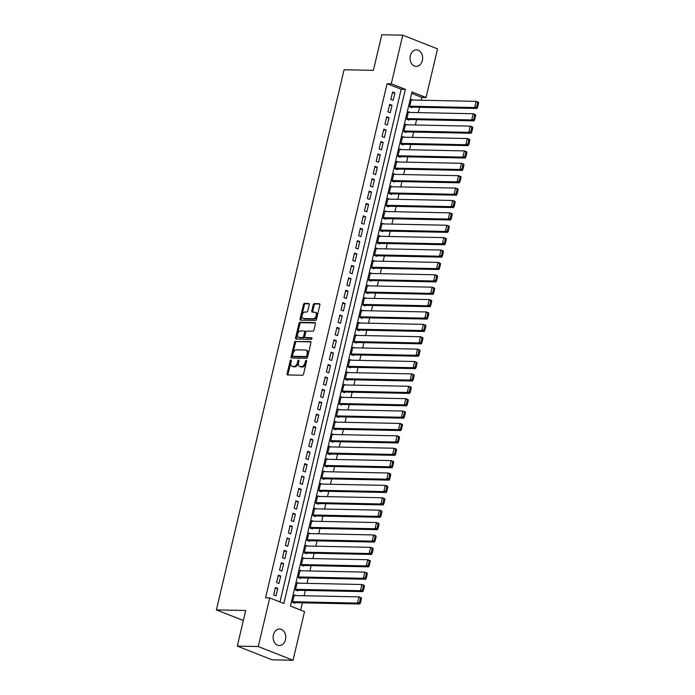 <?xml version="1.0" encoding="UTF-8"?>
<svg xmlns="http://www.w3.org/2000/svg" width="695" height="695" viewBox="0 0 695 695"><rect width="100%" height="100%" fill="white"/><g stroke="black" fill="none" stroke-linecap="round" stroke-linejoin="round"><path stroke-width="1.04" d="M290.936 359.967A0.886 0.556 -68.5 0 0 290.163 360.801L287.105 373.719A1.268 0.791 -68.5 0 0 287.461 374.918A1.268 0.791 -68.5 0 0 287.643 374.953L302.447 375.265A1.268 0.791 -68.5 0 0 303.559 374.066L306.608 361.148A0.886 0.556 -68.5 0 0 305.461 361.122L305.062 362.79A4.066 2.537 -68.5 0 1 301.508 366.63L300.275 366.604A4.066 2.537 -68.5 0 1 299.71 366.491A4.066 2.537 -68.5 0 1 298.563 362.66L298.963 360.983A0.886 0.556 -68.5 0 0 297.808 360.957L297.417 362.634A4.066 2.537 -68.5 0 1 293.863 366.474L292.63 366.447A4.066 2.537 -68.5 0 1 292.056 366.334A4.066 2.537 -68.5 0 1 290.918 362.495L291.309 360.827A0.886 0.556 -68.5 0 0 290.936 359.967M291.335 360.662A0.886 0.556 -68.5 0 0 291.101 361.174L288.043 374.092A1.268 0.791 -68.5 0 0 288.086 374.961M306.634 360.974A0.886 0.556 -68.5 0 0 306.399 361.487L306 363.164L305.062 362.79M298.989 360.818A0.886 0.556 -68.5 0 0 298.746 361.331L298.355 363.007L297.417 362.634M422.369 60.508A8.279 6.298 -88.8 0 1 416.183 66.416A8.279 6.298 -88.8 0 1 410.337 55.774A8.279 6.298 -88.8 0 1 416.522 49.866A8.279 6.298 -88.8 0 1 422.369 60.508M285.463 639.661A8.279 6.298 -88.8 0 1 279.277 645.568A8.279 6.298 -88.8 0 1 273.43 634.926A8.279 6.298 -88.8 0 1 279.616 629.018A8.279 6.298 -88.8 0 1 285.463 639.661M309.24 304.714A1.268 0.791 -68.5 0 0 308.884 303.515A1.268 0.791 -68.5 0 0 308.71 303.48L304.558 303.394A1.268 0.791 -68.5 0 0 303.446 304.592L300.058 318.944A1.268 0.791 -68.5 0 0 300.414 320.143A1.268 0.791 -68.5 0 0 300.588 320.178L315.391 320.482A1.268 0.791 -68.5 0 0 316.503 319.283L319.9 304.931A1.268 0.791 -68.5 0 0 319.535 303.732A1.268 0.791 -68.5 0 0 319.361 303.698L314.34 303.593A1.268 0.791 -68.5 0 0 313.237 304.792L311.786 310.934A1.268 0.791 -68.5 0 0 312.142 312.133A1.268 0.791 -68.5 0 0 312.316 312.168L314.809 312.22A3.397 2.12 -68.5 0 1 315.278 312.316A3.397 2.12 -68.5 0 1 316.138 315.886A3.397 2.12 -68.5 0 1 313.271 318.727L303.524 318.527A3.397 2.12 -68.5 0 1 303.046 318.432A3.397 2.12 -68.5 0 1 302.195 314.861A3.397 2.12 -68.5 0 1 305.062 312.02L306.686 312.055A1.268 0.791 -68.5 0 0 307.789 310.856L309.24 304.714M293.038 660.25L272.084 659.816L237.299 646.115L245.717 610.497L216.388 609.889L344.068 69.761L373.397 70.369L381.816 34.75L402.761 35.184L437.555 48.885L426.061 97.508L411.961 91.957L290.423 606.075L304.532 611.626L293.038 660.25L258.245 646.55L269.738 597.926L283.847 603.477L405.376 89.36L391.268 83.808L402.761 35.184M237.299 646.115L258.245 646.55M279.989 601.966L401.189 89.273L387.08 83.721L265.551 597.839L269.738 597.926M387.08 83.721L391.268 83.808M295.618 341.21A1.268 0.791 -68.5 0 0 294.506 342.409L291.118 356.761A1.268 0.791 -68.5 0 0 291.474 357.96A1.268 0.791 -68.5 0 0 291.648 357.995L306.452 358.299A1.268 0.791 -68.5 0 0 307.564 357.1L310.96 342.748A1.268 0.791 -68.5 0 0 310.596 341.558A1.268 0.791 -68.5 0 0 310.422 341.523L296.557 341.584A1.268 0.791 -68.5 0 0 295.445 342.783L292.056 357.126A1.268 0.791 -68.5 0 0 292.091 358.003M295.584 337.848L298.972 323.505A1.268 0.791 -68.5 0 1 300.084 322.306L314.896 322.61A1.268 0.791 -68.5 0 1 315.07 322.645A1.268 0.791 -68.5 0 1 315.426 323.844L313.975 329.986A1.268 0.791 -68.5 0 1 312.863 331.185L306.86 331.055A1.268 0.791 -68.5 0 0 305.748 332.253L304.784 336.328A1.268 0.791 -68.5 0 0 305.148 337.527A1.268 0.791 -68.5 0 0 305.322 337.562L311.577 337.692A0.886 0.556 -68.5 0 1 311.169 339.395L296.122 339.082A1.268 0.791 -68.5 0 1 295.94 339.047A1.268 0.791 -68.5 0 1 295.584 337.848L296.522 338.222L299.919 323.87L298.972 323.505M413.056 100.045L411.388 99.385L409.633 106.822L411.979 107.751L412.126 107.126M410.128 112.434L408.46 111.773L406.697 119.21L409.051 120.139L409.199 119.514M407.201 124.822L405.533 124.162L403.769 131.598L406.123 132.519L406.271 131.902M404.273 137.21L402.605 136.55L400.841 143.987L403.196 144.908L403.343 144.291M401.336 149.599L399.668 148.939L397.914 156.375L400.268 157.296L400.416 156.679M398.409 161.987L396.741 161.327L394.986 168.763L397.34 169.684L397.488 169.067M395.481 174.376L393.813 173.715L392.058 181.152L394.413 182.073L394.552 181.456M392.553 186.764L390.885 186.104L389.131 193.54L391.476 194.461L391.624 193.844M389.626 199.152L387.958 198.492L386.203 205.928L388.548 206.849L388.696 206.233M386.698 211.541L385.03 210.88L383.275 218.317L385.621 219.238L385.768 218.621M383.77 223.929L382.102 223.269L380.347 230.705L382.693 231.626L382.841 231.009M380.843 236.317L379.175 235.657L377.42 243.094L379.765 244.014L379.913 243.398M377.915 248.706L376.247 248.046L374.483 255.482L376.838 256.403L376.985 255.786M374.987 261.094L373.319 260.434L371.556 267.87L373.91 268.791L374.058 268.174M372.06 273.483L370.392 272.822L368.628 280.259L370.982 281.18L371.13 280.563M369.123 285.871L367.455 285.211L365.7 292.647L368.055 293.568L368.202 292.951M366.195 298.259L364.528 297.599L362.773 305.036L365.127 305.956L365.275 305.34M363.268 310.648L361.6 309.987L359.845 317.424L362.199 318.345L362.338 317.728M360.34 323.036L358.672 322.376L356.917 329.812L359.272 330.733L359.411 330.116M357.412 335.424L355.744 334.764L353.99 342.201L356.335 343.121L356.483 342.505M354.485 347.813L352.817 347.153L351.062 354.589L353.408 355.51L353.555 354.893M351.557 360.201L349.889 359.541L348.134 366.977L350.48 367.898L350.628 367.281M348.629 372.589L346.961 371.929L345.207 379.366L347.552 380.287L347.7 379.67M345.702 384.978L344.034 384.318L342.27 391.754L344.624 392.675L344.772 392.058M342.774 397.366L341.106 396.706L339.342 404.142L341.697 405.063L341.844 404.447M339.846 409.755L338.178 409.094L336.415 416.531L338.769 417.452L338.917 416.835M336.91 422.143L335.242 421.483L333.487 428.919L335.841 429.84L335.989 429.223M333.982 434.531L332.314 433.871L330.559 441.308L332.914 442.229L333.061 441.612M331.055 446.92L329.387 446.259L327.632 453.696L329.986 454.617L330.125 454M328.127 459.308L326.459 458.648L324.704 466.084L327.058 467.005L327.197 466.388M325.199 471.697L323.531 471.036L321.776 478.473L324.122 479.394L324.27 478.777M322.272 484.085L320.604 483.425L318.849 490.861L321.194 491.782L321.342 491.165M319.344 496.473L317.676 495.813L315.921 503.25L318.267 504.17L318.414 503.554M316.416 508.862L314.748 508.201L312.993 515.638L315.339 516.559L315.487 515.942M313.488 521.25L311.82 520.59L310.057 528.026L312.411 528.947L312.559 528.33M310.561 533.638L308.893 532.978L307.129 540.415L309.483 541.336L309.631 540.719M307.633 546.027L305.965 545.366L304.202 552.803L306.556 553.724L306.704 553.107M304.697 558.415L303.029 557.755L301.274 565.191L303.628 566.112L303.776 565.495M301.769 570.803L300.101 570.143L298.346 577.58L300.7 578.501L300.848 577.884M298.841 583.192L297.173 582.532L295.418 589.968L297.773 590.889L297.912 590.272M275.437 587.518L273.682 594.946L276.037 595.876L277.791 588.439L275.437 587.518M278.374 575.13L276.61 582.558L278.964 583.487L280.719 576.051L278.374 575.13M281.301 562.741L279.538 570.169L281.892 571.099L283.647 563.662L281.301 562.741M284.229 550.353L282.465 557.781L284.82 558.711L286.575 551.274L284.229 550.353M287.157 537.965L285.402 545.393L287.747 546.322L289.502 538.886L287.157 537.965M290.084 525.576L288.329 533.004L290.675 533.934L292.43 526.497L290.084 525.576M293.012 513.188L291.257 520.616L293.603 521.545L295.366 514.109L293.012 513.188M295.94 500.8L294.185 508.227L296.53 509.157L298.294 501.721L295.94 500.8M298.867 488.411L297.113 495.839L299.467 496.769L301.222 489.332L298.867 488.411M301.795 476.023L300.04 483.451L302.394 484.38L304.149 476.944L301.795 476.023M304.723 463.634L302.968 471.062L305.322 471.992L307.077 464.555L304.723 463.634M307.65 451.246L305.896 458.674L308.25 459.603L310.005 452.167L307.65 451.246M310.587 438.858L308.823 446.286L311.178 447.215L312.932 439.779L310.587 438.858M313.514 426.469L311.751 433.897L314.105 434.827L315.86 427.39L313.514 426.469M316.442 414.081L314.679 421.509L317.033 422.438L318.788 415.002L316.442 414.081M319.37 401.693L317.615 409.12L319.961 410.05L321.716 402.613L319.37 401.693M322.298 389.304L320.543 396.732L322.888 397.662L324.643 390.225L322.298 389.304M325.225 376.916L323.47 384.344L325.816 385.273L327.58 377.837L325.225 376.916M328.153 364.528L326.398 371.955L328.744 372.885L330.507 365.448L328.153 364.528M331.081 352.139L329.326 359.567L331.68 360.496L333.435 353.06L331.081 352.139M334.008 339.751L332.253 347.179L334.608 348.108L336.363 340.672L334.008 339.751M336.936 327.362L335.181 334.79L337.535 335.72L339.29 328.283L336.936 327.362M339.864 314.974L338.109 322.402L340.463 323.331L342.218 315.895L339.864 314.974M342.8 302.586L341.036 310.013L343.391 310.943L345.146 303.507L342.8 302.586M345.728 290.197L343.964 297.625L346.318 298.555L348.073 291.118L345.728 290.197M348.655 277.809L346.892 285.237L349.246 286.166L351.001 278.73L348.655 277.809M351.583 265.421L349.828 272.848L352.174 273.778L353.929 266.341L351.583 265.421M354.511 253.032L352.756 260.46L355.102 261.389L356.856 253.953L354.511 253.032M357.439 240.644L355.684 248.072L358.029 249.001L359.793 241.565L357.439 240.644M360.366 228.255L358.611 235.683L360.957 236.613L362.721 229.176L360.366 228.255M363.294 215.867L361.539 223.295L363.893 224.224L365.648 216.788L363.294 215.867M366.222 203.479L364.467 210.906L366.821 211.836L368.576 204.4L366.222 203.479M369.149 191.09L367.394 198.518L369.749 199.448L371.504 192.011L369.149 191.09M372.077 178.702L370.322 186.13L372.676 187.059L374.431 179.623L372.077 178.702M375.013 166.314L373.25 173.741L375.604 174.671L377.359 167.234L375.013 166.314M377.941 153.925L376.177 161.353L378.532 162.283L380.287 154.846L377.941 153.925M380.869 141.537L379.105 148.965L381.459 149.894L383.214 142.458L380.869 141.537M383.796 129.148L382.041 136.576L384.387 137.506L386.142 130.069L383.796 129.148M386.724 116.76L384.969 124.188L387.315 125.117L389.07 117.681L386.724 116.76M389.652 104.372L387.897 111.799L390.243 112.729L392.006 105.293L389.652 104.372M393.17 100.341L394.934 92.904L392.579 91.983L390.825 99.411L393.17 100.341M300.674 610.106L302.403 602.817M304.071 595.745L305.331 590.429M306.999 583.357L308.259 578.04M309.927 570.969L311.186 565.652M312.863 558.58L314.114 553.263M315.791 546.192L317.042 540.875M318.718 533.803L319.969 528.487M321.646 521.415L322.906 516.098M324.574 509.027L325.833 503.71M327.501 496.638L328.761 491.322M330.429 484.25L331.689 478.933M333.357 471.862L334.616 466.545M336.284 459.473L337.544 454.156M339.212 447.085L340.472 441.768M342.14 434.696L343.399 429.38M345.076 422.308L346.327 416.991M348.004 409.92L349.255 404.603M350.932 397.531L352.183 392.215M353.859 385.143L355.119 379.826M356.787 372.755L358.047 367.438M359.715 360.366L360.974 355.049M362.642 347.978L363.902 342.661M365.57 335.589L366.83 330.273M368.498 323.201L369.757 317.884M371.425 310.813L372.685 305.496M374.353 298.424L375.613 293.108M377.281 286.036L378.54 280.719M380.217 273.648L381.468 268.331M383.145 261.259L384.396 255.942M386.072 248.871L387.332 243.554M389 236.482L390.26 231.166M391.928 224.094L393.188 218.777M394.856 211.706L396.115 206.389M397.783 199.317L399.043 194.001M400.711 186.929L401.971 181.612M403.639 174.541L404.898 169.224M406.566 162.152L407.826 156.835M409.494 149.764L410.754 144.447M412.43 137.375L413.681 132.059M415.358 124.987L416.609 119.67M418.286 112.599L419.545 107.282M421.213 100.21L421.874 97.422L411.622 93.382M295.914 595.58L294.246 594.92L292.491 602.356L294.845 603.277L294.984 602.661M216.388 609.889L243.346 620.505M421.874 97.422L426.061 97.508M401.189 89.273L405.376 89.36M277.791 588.439L275.237 588.387M280.719 576.051L278.165 575.999M283.647 563.662L281.093 563.61M286.575 551.274L284.02 551.222M289.502 538.886L286.948 538.834M292.43 526.497L289.876 526.445M295.366 514.109L292.804 514.057M298.294 501.721L295.731 501.668M301.222 489.332L298.659 489.28M304.149 476.944L301.595 476.892M307.077 464.555L304.523 464.503M310.005 452.167L307.451 452.115M312.932 439.779L310.378 439.727M315.86 427.39L313.306 427.338M318.788 415.002L316.234 414.95M321.716 402.613L319.161 402.561M324.643 390.225L322.089 390.173M327.58 377.837L325.017 377.785M330.507 365.448L327.944 365.396M333.435 353.06L330.872 353.008M336.363 340.672L333.809 340.62M339.29 328.283L336.736 328.231M342.218 315.895L339.664 315.843M345.146 303.507L342.592 303.454M348.073 291.118L345.519 291.066M351.001 278.73L348.447 278.678M353.929 266.341L351.375 266.289M356.856 253.953L354.302 253.901M359.793 241.565L357.23 241.513M362.721 229.176L360.158 229.124M365.648 216.788L363.085 216.736M368.576 204.4L366.022 204.347M371.504 192.011L368.949 191.959M374.431 179.623L371.877 179.571M377.359 167.234L374.805 167.182M380.287 154.846L377.733 154.794M383.214 142.458L380.66 142.405M386.142 130.069L383.588 130.017M389.07 117.681L386.516 117.629M392.006 105.293L389.443 105.24M394.934 92.904L392.371 92.852M292.056 366.334L292.995 366.699A4.066 2.537 -68.5 0 0 293.568 366.812L292.63 366.447M298.355 363.007A4.066 2.537 -68.5 0 1 294.802 366.838L293.568 366.812M299.71 366.491L300.648 366.864A4.066 2.537 -68.5 0 0 301.213 366.977L300.275 366.604M306 363.164A4.066 2.537 -68.5 0 1 302.447 366.995L301.213 366.977M310.917 341.879L296.557 341.584M292.578 355.449A0.886 0.556 -68.5 0 0 292.96 356.309L305.956 356.578A0.886 0.556 -68.5 0 0 306.73 355.736L307.147 353.972A4.066 2.537 -68.5 0 0 306 350.141A4.066 2.537 -68.5 0 0 305.435 350.028L296.548 349.846A4.066 2.537 -68.5 0 0 292.995 353.685L292.578 355.449M293.664 356.587A0.886 0.556 -68.5 0 0 293.898 356.683L292.96 356.309M306 350.141L306.947 350.515A4.066 2.537 -68.5 0 1 308.085 354.346L307.668 356.109A0.886 0.556 -68.5 0 1 306.895 356.952L293.898 356.683M315.382 322.975L301.022 322.671A1.268 0.791 -68.5 0 0 299.919 323.87M305.93 337.805A1.268 0.791 -68.5 0 0 306.087 337.9A1.268 0.791 -68.5 0 0 306.26 337.935L311.959 338.048M300.631 330.933A3.397 2.12 -68.5 0 0 297.764 333.765A3.397 2.12 -68.5 0 0 298.615 337.344A3.397 2.12 -68.5 0 0 299.093 337.431L302.525 337.509A1.268 0.791 -68.5 0 0 303.637 336.31L304.601 332.236A1.268 0.791 -68.5 0 0 304.245 331.037A1.268 0.791 -68.5 0 0 304.062 331.002L300.631 330.933M298.615 337.344L299.554 337.709A3.397 2.12 -68.5 0 0 300.031 337.805L299.093 337.431M305.001 331.367A1.268 0.791 -68.5 0 1 305.183 331.402A1.268 0.791 -68.5 0 1 305.539 332.601L304.575 336.675A1.268 0.791 -68.5 0 1 303.463 337.874L300.031 337.805M296.522 338.222A1.268 0.791 -68.5 0 0 296.565 339.091M303.046 318.432L303.984 318.805A3.397 2.12 -68.5 0 0 304.462 318.892L303.524 318.527M315.278 312.316L316.225 312.689A3.397 2.12 -68.5 0 1 317.076 316.26A3.397 2.12 -68.5 0 1 314.209 319.101L304.462 318.892M319.856 304.062L315.287 303.967A1.268 0.791 -68.5 0 0 314.175 305.166L312.724 311.308A1.268 0.791 -68.5 0 0 312.767 312.177M309.206 303.845L305.496 303.767A1.268 0.791 -68.5 0 0 304.384 304.966L300.996 319.309A1.268 0.791 -68.5 0 0 301.031 320.187M293.168 602.626L359.845 604.007L357.499 603.078L292.638 601.731M294.098 595.537L358.959 596.883L361.313 597.813L361.478 598.482L360.54 598.117L359.515 602.452L360.453 602.826L361.478 598.482M359.515 602.452L357.499 603.078L358.959 596.883L360.54 598.117M360.453 602.826L359.845 604.007M296.105 590.237L362.773 591.619L360.427 590.689L295.566 589.343M297.026 583.148L361.887 584.495L364.241 585.425L364.406 586.093L363.468 585.729L362.442 590.064L363.381 590.437L364.406 586.093M362.442 590.064L360.427 590.689L361.887 584.495L363.468 585.729M363.381 590.437L362.773 591.619M299.032 577.849L365.7 579.23L363.355 578.301L298.494 576.954M299.962 570.76L364.814 572.107L367.168 573.036L367.334 573.705L366.395 573.34L365.37 577.675L366.308 578.049L367.334 573.705M365.37 577.675L363.355 578.301L364.814 572.107L366.395 573.34M366.308 578.049L365.7 579.23M301.96 565.461L368.637 566.842L366.282 565.912L301.421 564.566M302.89 558.372L367.751 559.718L370.096 560.648L370.261 561.317L369.323 560.952L368.298 565.287L369.236 565.661L370.261 561.317M368.298 565.287L366.282 565.912L367.751 559.718L369.323 560.952M369.236 565.661L368.637 566.842M304.888 553.072L371.564 554.454L369.21 553.524L304.349 552.178M305.817 545.983L370.678 547.33L373.024 548.259L373.189 548.937L372.251 548.564L371.226 552.899L372.164 553.272L373.189 548.937M371.226 552.899L369.21 553.524L370.678 547.33L372.251 548.564M372.164 553.272L371.564 554.454M307.815 540.684L374.492 542.065L372.138 541.136L307.277 539.789M308.745 533.595L373.606 534.942L375.952 535.871L376.117 536.549L375.178 536.175L374.153 540.51L375.091 540.884L376.117 536.549M374.153 540.51L372.138 541.136L373.606 534.942L375.178 536.175M375.091 540.884L374.492 542.065M310.743 528.296L377.42 529.677L375.065 528.747L310.205 527.401M311.673 521.207L376.534 522.553L378.879 523.483L379.044 524.16L378.106 523.787L377.081 528.122L378.019 528.495L379.044 524.16M377.081 528.122L375.065 528.747L376.534 522.553L378.106 523.787M378.019 528.495L377.42 529.677M313.671 515.907L380.347 517.289L377.993 516.359L313.132 515.012M314.6 508.818L379.461 510.165L381.807 511.094L381.972 511.772L381.034 511.398L380.009 515.733L380.947 516.107L381.972 511.772M380.009 515.733L377.993 516.359L379.461 510.165L381.034 511.398M380.947 516.107L380.347 517.289M316.599 503.519L383.275 504.9L380.921 503.971L316.069 502.624M317.528 496.43L382.389 497.776L384.743 498.706L384.9 499.384L383.961 499.01L382.936 503.345L383.883 503.719L384.9 499.384M382.936 503.345L380.921 503.971L382.389 497.776L383.961 499.01M383.883 503.719L383.275 504.9M319.526 491.13L386.203 492.512L383.849 491.582L318.996 490.236M320.456 484.041L385.317 485.388L387.671 486.318L387.836 486.995L386.889 486.622L385.864 490.957L386.811 491.33L387.836 486.995M385.864 490.957L383.849 491.582L385.317 485.388L386.889 486.622M386.811 491.33L386.203 492.512M322.454 478.742L389.131 480.123L386.785 479.194L321.924 477.847M323.384 471.653L388.244 473L390.599 473.929L390.764 474.607L389.817 474.233L388.792 478.568L389.739 478.942L390.764 474.607M388.792 478.568L386.785 479.194L388.244 473L389.817 474.233M389.739 478.942L389.131 480.123M325.382 466.354L392.058 467.735L389.713 466.805L324.852 465.459M326.311 459.265L391.172 460.611L393.526 461.541L393.691 462.218L392.753 461.845L391.728 466.18L392.666 466.553L393.691 462.218M391.728 466.18L389.713 466.805L391.172 460.611L392.753 461.845M392.666 466.553L392.058 467.735M328.318 453.965L394.986 455.347L392.64 454.417L327.779 453.07M329.239 446.876L394.1 448.223L396.454 449.152L396.619 449.83L395.681 449.457L394.656 453.792L395.594 454.165L396.619 449.83M394.656 453.792L392.64 454.417L394.1 448.223L395.681 449.457M395.594 454.165L394.986 455.347M331.246 441.577L397.914 442.958L395.568 442.029L330.707 440.682M332.167 434.488L397.027 435.834L399.382 436.764L399.547 437.442L398.609 437.068L397.583 441.403L398.522 441.777L399.547 437.442M397.583 441.403L395.568 442.029L397.027 435.834L398.609 437.068M398.522 441.777L397.914 442.958M334.173 429.189L400.85 430.57L398.496 429.64L333.635 428.294M335.103 422.1L399.955 423.446L402.309 424.376L402.474 425.053L401.536 424.68L400.511 429.015L401.449 429.388L402.474 425.053M400.511 429.015L398.496 429.64L399.955 423.446L401.536 424.68M401.449 429.388L400.85 430.57M337.101 416.8L403.778 418.182L401.423 417.252L336.562 415.905M338.031 409.711L402.892 411.058L405.237 411.987L405.402 412.665L404.464 412.291L403.439 416.626L404.377 417L405.402 412.665M403.439 416.626L401.423 417.252L402.892 411.058L404.464 412.291M404.377 417L403.778 418.182M340.029 404.412L406.705 405.793L404.351 404.864L339.49 403.517M340.958 397.323L405.819 398.669L408.165 399.599L408.33 400.277L407.392 399.903L406.367 404.238L407.305 404.612L408.33 400.277M406.367 404.238L404.351 404.864L405.819 398.669L407.392 399.903M407.305 404.612L406.705 405.793M342.956 392.023L409.633 393.405L407.279 392.475L342.418 391.129M343.886 384.934L408.747 386.281L411.092 387.211L411.258 387.888L410.319 387.515L409.294 391.85L410.232 392.223L411.258 387.888M409.294 391.85L407.279 392.475L408.747 386.281L410.319 387.515M410.232 392.223L409.633 393.405M345.884 379.635L412.561 381.016L410.206 380.087L345.346 378.74M346.814 372.546L411.675 373.893L414.02 374.822L414.185 375.5L413.247 375.126L412.222 379.461L413.16 379.835L414.185 375.5M412.222 379.461L410.206 380.087L411.675 373.893L413.247 375.126M413.16 379.835L412.561 381.016M348.812 367.247L415.488 368.628L413.134 367.698L348.273 366.352M349.741 360.158L414.602 361.504L416.957 362.434L417.113 363.111L416.175 362.738L415.15 367.073L416.088 367.447L417.113 363.111M415.15 367.073L413.134 367.698L414.602 361.504L416.175 362.738M416.088 367.447L415.488 368.628M351.74 354.858L418.416 356.24L416.062 355.31L351.21 353.964M352.669 347.778L417.53 349.116L419.884 350.045L420.049 350.723L419.102 350.349L418.077 354.685L419.024 355.058L420.049 350.723M418.077 354.685L416.062 355.31L417.53 349.116L419.102 350.349M419.024 355.058L418.416 356.24M354.667 342.47L421.344 343.851L418.998 342.922L354.137 341.584M355.597 335.39L420.458 336.728L422.812 337.657L422.977 338.335L422.03 337.961L421.005 342.296L421.952 342.67L422.977 338.335M421.005 342.296L418.998 342.922L420.458 336.728L422.03 337.961M421.952 342.67L421.344 343.851M357.595 330.082L424.271 331.463L421.926 330.533L357.065 329.195M358.524 323.001L423.385 324.339L425.74 325.269L425.905 325.946L424.966 325.573L423.941 329.908L424.88 330.281L425.905 325.946M423.941 329.908L421.926 330.533L423.385 324.339L424.966 325.573M424.88 330.281L424.271 331.463M360.531 317.693L427.199 319.075L424.854 318.145L359.993 316.807M361.452 310.613L426.313 311.951L428.667 312.88L428.832 313.558L427.894 313.184L426.869 317.519L427.807 317.893L428.832 313.558M426.869 317.519L424.854 318.145L426.313 311.951L427.894 313.184M427.807 317.893L427.199 319.075M363.459 305.305L430.127 306.686L427.781 305.757L362.92 304.419M364.38 298.224L429.241 299.562L431.595 300.492L431.76 301.17L430.822 300.796L429.797 305.131L430.735 305.505L431.76 301.17M429.797 305.131L427.781 305.757L429.241 299.562L430.822 300.796M430.735 305.505L430.127 306.686M366.387 292.916L433.063 294.298L430.709 293.368L365.848 292.03M367.316 285.836L432.168 287.174L434.523 288.104L434.688 288.781L433.75 288.408L432.724 292.743L433.663 293.116L434.688 288.781M432.724 292.743L430.709 293.368L432.168 287.174L433.75 288.408M433.663 293.116L433.063 294.298M369.314 280.528L435.991 281.909L433.637 280.988L368.776 279.642M370.244 273.448L435.105 274.794L437.45 275.715L437.615 276.393L436.677 276.019L435.652 280.354L436.59 280.728L437.615 276.393M435.652 280.354L433.637 280.988L435.105 274.794L436.677 276.019M436.59 280.728L435.991 281.909M372.242 268.14L438.919 269.521L436.564 268.6L371.703 267.254M373.172 261.059L438.032 262.406L440.378 263.327L440.543 264.004L439.605 263.631L438.58 267.966L439.518 268.339L440.543 264.004M438.58 267.966L436.564 268.6L438.032 262.406L439.605 263.631M439.518 268.339L438.919 269.521M375.17 255.751L441.846 257.133L439.492 256.212L374.631 254.865M376.099 248.671L440.96 250.018L443.306 250.938L443.471 251.616L442.533 251.243L441.507 255.578L442.446 255.951L443.471 251.616M441.507 255.578L439.492 256.212L440.96 250.018L442.533 251.243M442.446 255.951L441.846 257.133M378.097 243.363L444.774 244.744L442.42 243.823L377.559 242.477M379.027 236.283L443.888 237.629L446.233 238.55L446.399 239.228L445.46 238.854L444.435 243.189L445.373 243.563L446.399 239.228M444.435 243.189L442.42 243.823L443.888 237.629L445.46 238.854M445.373 243.563L444.774 244.744M381.025 230.975L447.702 232.356L445.347 231.435L380.486 230.088M381.955 223.894L446.816 225.241L449.17 226.162L449.326 226.839L448.388 226.466L447.363 230.801L448.301 231.174L449.326 226.839M447.363 230.801L445.347 231.435L446.816 225.241L448.388 226.466M448.301 231.174L447.702 232.356M383.953 218.586L450.629 219.968L448.275 219.047L383.423 217.7M384.882 211.506L449.743 212.852L452.097 213.773L452.263 214.451L451.316 214.077L450.291 218.412L451.237 218.786L452.263 214.451M450.291 218.412L448.275 219.047L449.743 212.852L451.316 214.077M451.237 218.786L450.629 219.968M386.88 206.198L453.557 207.579L451.211 206.658L386.351 205.312M387.81 199.118L452.671 200.464L455.025 201.385L455.19 202.063L454.243 201.689L453.218 206.024L454.165 206.398L455.19 202.063M453.218 206.024L451.211 206.658L452.671 200.464L454.243 201.689M454.165 206.398L453.557 207.579M389.808 193.809L456.485 195.191L454.139 194.27L389.278 192.923M390.738 186.729L455.599 188.076L457.953 188.997L458.118 189.674L457.18 189.301L456.155 193.636L457.093 194.009L458.118 189.674M456.155 193.636L454.139 194.27L455.599 188.076L457.18 189.301M457.093 194.009L456.485 195.191M392.745 181.421L459.412 182.802L457.067 181.882L392.206 180.535M393.665 174.341L458.526 175.687L460.881 176.608L461.046 177.286L460.107 176.912L459.082 181.247L460.02 181.621L461.046 177.286M459.082 181.247L457.067 181.882L458.526 175.687L460.107 176.912M460.02 181.621L459.412 182.802M395.672 169.033L462.34 170.414L459.994 169.493L395.134 168.147M396.593 161.952L461.454 163.299L463.808 164.22L463.973 164.897L463.035 164.524L462.01 168.859L462.948 169.233L463.973 164.897M462.01 168.859L459.994 169.493L461.454 163.299L463.035 164.524M462.948 169.233L462.34 170.414M398.6 156.644L465.276 158.026L462.922 157.105L398.061 155.758M399.529 149.564L464.382 150.911L466.736 151.831L466.901 152.509L465.963 152.136L464.938 156.471L465.876 156.844L466.901 152.509M464.938 156.471L462.922 157.105L464.382 150.911L465.963 152.136M465.876 156.844L465.276 158.026M401.528 144.256L468.204 145.637L465.85 144.716L400.989 143.37M402.457 137.176L467.318 138.522L469.664 139.443L469.829 140.121L468.89 139.747L467.865 144.082L468.804 144.456L469.829 140.121M467.865 144.082L465.85 144.716L467.318 138.522L468.89 139.747M468.804 144.456L468.204 145.637M404.455 131.868L471.132 133.249L468.778 132.328L403.917 130.981M405.385 124.787L470.246 126.134L472.591 127.055L472.756 127.732L471.818 127.359L470.793 131.694L471.731 132.067L472.756 127.732M470.793 131.694L468.778 132.328L470.246 126.134L471.818 127.359M471.731 132.067L471.132 133.249M407.383 119.479L474.059 120.861L471.705 119.94L406.844 118.593M408.312 112.399L473.173 113.745L475.519 114.666L475.684 115.344L474.746 114.97L473.721 119.305L474.659 119.679L475.684 115.344M473.721 119.305L471.705 119.94L473.173 113.745L474.746 114.97M474.659 119.679L474.059 120.861M410.311 107.091L476.987 108.472L474.633 107.551L409.772 106.205M411.24 100.011L476.101 101.357L478.447 102.278L478.612 102.956L477.674 102.582L476.648 106.917L477.587 107.291L478.612 102.956M476.648 106.917L474.633 107.551L476.101 101.357L477.674 102.582M477.587 107.291L476.987 108.472M291.101 361.174L290.163 360.801M306.399 361.487L305.461 361.122M298.746 361.331L297.808 360.957M294.802 366.838L293.863 366.474M302.447 366.995L301.508 366.63M288.043 374.092L287.105 373.719M292.056 357.126L291.118 356.761M295.445 342.783L294.506 342.409M306.895 356.952L305.956 356.578M307.668 356.109L306.73 355.736M308.085 354.346L307.147 353.972M301.022 322.671L300.084 322.306M306.26 337.935L305.322 337.562M303.463 337.874L302.525 337.509M304.575 336.675L303.637 336.31M305.539 332.601L304.601 332.236M314.209 319.101L313.271 318.727M312.724 311.308L311.786 310.934M314.175 305.166L313.237 304.792M315.287 303.967L314.34 303.593M300.996 319.309L300.058 318.944M304.384 304.966L303.446 304.592M305.496 303.767L304.558 303.394M293.777 356.657L292.83 356.283M306.087 337.9L305.148 337.527M305.183 331.402L304.245 331.037"/></g></svg>
